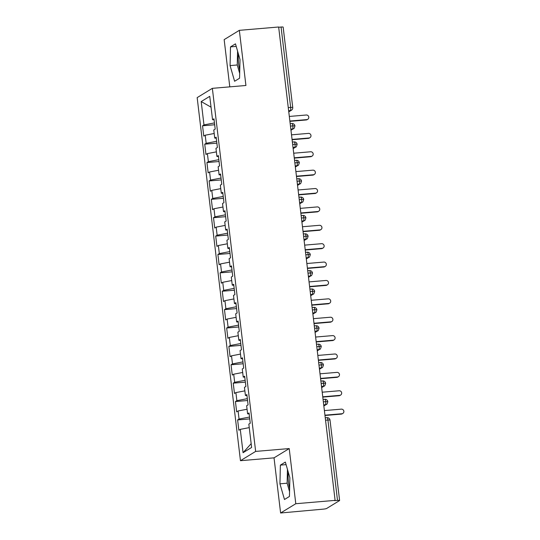 <?xml version="1.0" encoding="UTF-8"?>
<svg xmlns="http://www.w3.org/2000/svg" width="540" height="540" viewBox="0 0 540 540"><rect width="100%" height="100%" fill="white"/><g stroke="black" fill="none" stroke-linecap="round" stroke-linejoin="round"><path stroke-width="0.81" d="M288.279 472.217A14.553 3.794 -94.9 0 0 288.502 482.369A14.553 3.794 -94.9 0 0 289.629 488.491M239.76 70.261A14.553 3.794 85.1 0 1 238.633 64.139A14.553 3.794 85.1 0 1 238.41 53.987M280.604 513L295.792 503.719L289.217 448.565L274.03 457.846L280.604 513L323.251 509.139A2.801 0.351 173.2 0 0 326.632 508.484L339.518 500.607A2.801 0.351 173.2 0 0 339.606 500.506A2.801 0.351 173.2 0 0 337.514 500.418L334.645 500.661L335.104 500.377L278.654 27L239.341 30.335L224.161 39.623L229.79 86.859M274.03 457.846L240.462 460.701L197.168 97.619L212.355 88.337L255.65 451.413L240.462 460.701M240.28 429.354L243.061 452.695L251.62 447.464L248.839 424.116L250.263 423.245L249.035 412.952L247.61 413.822L246.645 405.736L248.076 404.865L246.847 394.571L245.417 395.442L244.451 387.349L245.882 386.478L244.654 376.184L243.23 377.055L242.264 368.969L243.689 368.098L242.46 357.804L241.036 358.675L240.071 350.582L241.495 349.711L240.266 339.417L238.842 340.288L237.877 332.201L239.301 331.331L238.079 321.037L236.648 321.908L235.683 313.814L237.114 312.944L235.886 302.65L234.461 303.521L233.496 295.434L234.92 294.563L233.692 284.269L232.268 285.14L231.302 277.047L232.726 276.176L231.498 265.882L230.074 266.753L229.109 258.667L230.533 257.796L229.311 247.502L227.88 248.373L226.915 240.28L228.346 239.409L227.117 229.115L225.686 229.986L224.728 221.9L226.152 221.029L224.924 210.728L223.499 211.606L222.534 203.513L223.958 202.642L222.73 192.348L221.306 193.219L220.34 185.132L221.765 184.262L220.543 173.961L219.112 174.839L218.147 166.745L219.578 165.875L218.349 155.581L216.918 156.452L215.96 148.365L217.384 147.494L216.155 137.194L214.731 138.071L213.766 129.978L215.19 129.107L213.962 118.814L212.537 119.684L209.75 96.336L201.197 101.567L203.978 124.916L202.554 125.793L203.776 136.087L205.207 135.216L206.172 143.303L204.741 144.173L205.97 154.467L207.4 153.596L208.359 161.683L206.935 162.56L208.163 172.854L209.588 171.983L210.553 180.07L209.129 180.941L210.357 191.234L211.781 190.363L212.747 198.45L211.322 199.328L212.551 209.621L213.975 208.751L214.94 216.837L213.509 217.708L214.738 228.001L216.169 227.131L217.134 235.217L215.703 236.095L216.931 246.388L218.356 245.518L219.321 253.604L217.897 254.475L219.125 264.769L220.55 263.898L221.515 271.985L220.091 272.862L221.319 283.156L222.743 282.285L223.709 290.372L222.278 291.242L223.506 301.536L224.937 300.665L225.902 308.752L224.471 309.629L225.7 319.923L227.124 319.052L228.089 327.139L226.665 328.01L227.894 338.303L229.318 337.433L230.283 345.519L228.859 346.397L230.087 356.69L231.512 355.82L232.477 363.906L231.046 364.777L232.274 375.07L233.705 374.2L234.671 382.286L233.24 383.164L234.468 393.458L235.892 392.587L236.857 400.673L235.433 401.544L236.662 411.838L238.086 410.967L239.051 419.054L237.627 419.931L238.856 430.225L240.28 429.354L249.257 427.626M239.051 419.054L249.527 417.042M238.086 410.967L247.064 409.239M236.857 400.673L247.334 398.662M235.892 392.587L244.87 390.859M247.61 413.822L249.156 413.971M234.671 382.286L245.14 380.275M233.705 374.2L242.683 372.472M245.417 395.442L246.969 395.59M232.477 363.906L242.946 361.894M231.512 355.82L240.489 354.092M243.23 377.055L244.775 377.204M230.283 345.519L240.759 343.507M229.318 337.433L238.295 335.704M241.036 358.675L242.582 358.823M228.089 327.139L238.565 325.127M227.124 319.052L236.101 317.324M238.842 340.288L240.388 340.436M225.902 308.752L236.372 306.74M224.937 300.665L233.915 298.937M236.648 321.908L238.201 322.056M223.709 290.372L234.178 288.36M222.743 282.285L231.721 280.557M234.461 303.521L236.007 303.669M221.515 271.985L231.991 269.973M220.55 263.898L229.527 262.17M232.268 285.14L233.813 285.289M219.321 253.604L229.797 251.586M218.356 245.518L227.333 243.79M230.074 266.753L231.62 266.902M217.134 235.217L227.603 233.206M216.169 227.131L225.146 225.403M227.88 248.373L229.433 248.522M214.94 216.837L225.41 214.819M213.975 208.751L222.953 207.023M225.686 229.986L227.239 230.135M212.747 198.45L223.222 196.439M211.781 190.363L220.759 188.636M223.499 211.606L225.045 211.754M210.553 180.07L221.029 178.052M209.588 171.983L218.565 170.255M221.306 193.219L222.851 193.367M208.359 161.683L218.835 159.671M207.4 153.596L216.371 151.868M219.112 174.839L220.664 174.987M206.172 143.303L216.641 141.284M205.207 135.216L214.184 133.488M216.918 156.452L218.471 156.6M288.272 107.622L290.655 107.419L281.07 27.041L278.687 27.243M281.07 27.041A2.801 0.351 -6.8 0 1 283.156 27.128L292.741 107.507A2.801 0.351 -6.8 0 0 290.655 107.419A2.801 0.729 85.1 0 1 290.291 110.599L288.644 110.741M203.978 124.916L214.454 122.904M201.197 101.567L211.046 107.163M214.731 138.071L216.277 138.22M295.792 503.719L335.104 500.377M212.355 88.337L245.923 85.489L239.341 30.335M289.217 448.565L255.65 451.413M239.571 78.226L240.01 59.515L235.474 43.848L230.506 46.886L230.074 65.59L234.603 81.263L239.571 78.226M285.343 462.078L280.375 465.115L279.943 483.82L284.479 499.493L289.447 496.456L289.879 477.745L285.343 462.078M243.061 452.695L251.168 443.657M212.537 119.684L214.083 119.833M202.554 125.793L214.67 124.76M290.966 130.234L293.618 128.614C293.888 128.932 294.334 128.054 294.948 125.989L294.948 125.989A2.801 0.351 173.2 0 0 292.856 125.894L290.473 126.097M204.741 144.173L216.864 143.147M206.935 162.56L219.058 161.528M209.129 180.941L221.251 179.915M211.322 199.328L223.439 198.295M213.509 217.708L225.632 216.682M215.703 236.095L227.826 235.062M217.897 254.475L230.02 253.449M220.091 272.862L232.207 271.829M222.278 291.242L234.401 290.216M224.471 309.629L236.594 308.597M226.665 328.01L238.788 326.984M228.859 346.397L240.975 345.364M231.046 364.777L243.169 363.751M233.24 383.164L245.363 382.131M235.433 401.544L247.556 400.518M237.627 419.931L249.743 418.898M293.159 148.615L295.805 146.995C296.082 147.319 296.528 146.441 297.135 144.369L297.135 144.369A2.801 0.351 173.2 0 0 295.049 144.281L292.666 144.484M295.353 167.002L297.999 165.382C298.276 165.699 298.715 164.822 299.329 162.756L299.329 162.756A2.801 0.351 173.2 0 0 297.243 162.662L294.853 162.864M297.54 185.382L300.193 183.762C300.463 184.086 300.908 183.209 301.523 181.136L301.523 181.136A2.801 0.351 173.2 0 0 299.43 181.049L297.047 181.251M299.734 203.769L302.387 202.149C302.656 202.466 303.102 201.589 303.716 199.523L303.716 199.523A2.801 0.351 173.2 0 0 301.624 199.429L299.241 199.631M301.928 222.149L304.574 220.529C304.85 220.853 305.296 219.976 305.903 217.904L305.903 217.904A2.801 0.351 173.2 0 0 303.818 217.816L301.435 218.018M304.121 240.536L306.767 238.916C307.044 239.234 307.483 238.356 308.097 236.291L308.097 236.291A2.801 0.351 173.2 0 0 306.011 236.196L303.622 236.399M306.308 258.916L308.961 257.297C309.238 257.621 309.676 256.743 310.291 254.671L310.291 254.671A2.801 0.351 173.2 0 0 308.198 254.583L305.816 254.786M308.502 277.303L311.155 275.684C311.425 276.001 311.87 275.123 312.485 273.058L312.485 273.058A2.801 0.351 173.2 0 0 310.392 272.963L308.009 273.166M310.696 295.684L313.342 294.064C313.619 294.388 314.064 293.51 314.672 291.438L314.672 291.438A2.801 0.351 173.2 0 0 312.586 291.35L310.203 291.553M312.89 314.071L315.536 312.451C315.812 312.768 316.251 311.891 316.865 309.825L316.865 309.825A2.801 0.351 173.2 0 0 314.779 309.731L312.397 309.933M315.077 332.451L317.729 330.831C318.006 331.155 318.445 330.278 319.059 328.205L319.059 328.205A2.801 0.351 173.2 0 0 316.966 328.118L314.584 328.32M317.27 350.838L319.923 349.218C320.193 349.535 320.639 348.658 321.253 346.592L321.253 346.592A2.801 0.351 173.2 0 0 319.16 346.498L316.778 346.7M319.464 369.218L322.117 367.598C322.387 367.922 322.832 367.045 323.44 364.973L323.44 364.973A2.801 0.351 173.2 0 0 321.354 364.885L318.971 365.087M321.658 387.605L324.304 385.985C324.581 386.303 325.019 385.425 325.634 383.36L325.634 383.36A2.801 0.351 173.2 0 0 323.548 383.265L321.165 383.468M323.845 405.986L326.498 404.365C326.774 404.69 327.213 403.812 327.827 401.74L327.827 401.74A2.801 0.351 173.2 0 0 325.735 401.652L323.352 401.855M237.573 51.104L237.249 64.982L239.686 73.393M237.249 64.982L230.074 65.59M236.216 46.399L230.506 46.886M287.442 469.334L287.125 483.212L289.555 491.623M286.085 464.63L280.375 465.115M287.125 483.212L279.943 483.82M307.76 119.293L307.159 119.657A2.336 2.234 -121.4 0 1 306.214 119.968L306.815 119.603A2.336 2.234 58.6 0 0 308.671 116.606A2.336 2.234 58.6 0 0 306.268 115.007L289.319 116.444M306.214 119.968L289.906 121.352M306.815 119.603L289.872 121.041M309.947 137.68L309.353 138.044A2.336 2.234 -121.4 0 1 308.408 138.355L309.008 137.983A2.336 2.234 58.6 0 0 310.858 134.993A2.336 2.234 58.6 0 0 308.462 133.387L291.512 134.831M308.408 138.355L292.1 139.739M309.008 137.983L292.059 139.421M312.14 156.06L311.546 156.425A2.336 2.234 -121.4 0 1 310.601 156.735L311.202 156.371A2.336 2.234 58.6 0 0 313.051 153.374A2.336 2.234 58.6 0 0 310.649 151.774L293.706 153.212M310.601 156.735L294.293 158.119M311.202 156.371L294.253 157.808M314.334 174.447L313.733 174.812A2.336 2.234 -121.4 0 1 312.795 175.122L313.389 174.751A2.336 2.234 58.6 0 0 315.245 171.761A2.336 2.234 58.6 0 0 312.842 170.154L295.9 171.599M312.795 175.122L296.48 176.506M313.389 174.751L296.447 176.189M316.528 192.827L315.927 193.192A2.336 2.234 -121.4 0 1 314.982 193.502L315.583 193.138A2.336 2.234 58.6 0 0 317.439 190.141A2.336 2.234 58.6 0 0 315.036 188.541L298.087 189.979M314.982 193.502L298.674 194.886M315.583 193.138L298.64 194.576M318.722 211.214L318.121 211.579A2.336 2.234 -121.4 0 1 317.176 211.889L317.776 211.518A2.336 2.234 58.6 0 0 319.626 208.528A2.336 2.234 58.6 0 0 317.23 206.921L300.281 208.366M317.176 211.889L300.868 213.273M317.776 211.518L300.827 212.956M320.909 229.595L320.315 229.959A2.336 2.234 -121.4 0 1 319.37 230.269L319.97 229.905A2.336 2.234 58.6 0 0 321.82 226.908A2.336 2.234 58.6 0 0 319.417 225.308L302.474 226.746M319.37 230.269L303.062 231.653M319.97 229.905L303.021 231.343M323.102 247.982L322.502 248.346A2.336 2.234 -121.4 0 1 321.563 248.657L322.157 248.285A2.336 2.234 58.6 0 0 324.014 245.295A2.336 2.234 58.6 0 0 321.611 243.689L304.668 245.133M321.563 248.657L305.249 250.04M322.157 248.285L305.215 249.723M325.296 266.362L324.695 266.726A2.336 2.234 -121.4 0 1 323.757 267.037L324.351 266.672A2.336 2.234 58.6 0 0 326.207 263.675A2.336 2.234 58.6 0 0 323.804 262.076L306.855 263.513M323.757 267.037L307.442 268.421M324.351 266.672L307.409 268.11M327.49 284.749L326.889 285.113A2.336 2.234 -121.4 0 1 325.944 285.424L326.545 285.053A2.336 2.234 58.6 0 0 328.394 282.062A2.336 2.234 58.6 0 0 325.998 280.463L309.049 281.9M325.944 285.424L309.636 286.808M326.545 285.053L309.596 286.497M329.677 303.129L329.083 303.494A2.336 2.234 -121.4 0 1 328.138 303.804L328.738 303.44A2.336 2.234 58.6 0 0 330.588 300.449A2.336 2.234 58.6 0 0 328.185 298.843L311.243 300.281M328.138 303.804L311.83 305.188M328.738 303.44L311.789 304.877M331.871 321.516L331.27 321.881A2.336 2.234 -121.4 0 1 330.332 322.191L330.925 321.82A2.336 2.234 58.6 0 0 332.782 318.829A2.336 2.234 58.6 0 0 330.379 317.23L313.436 318.668M330.332 322.191L314.017 323.575M330.925 321.82L313.983 323.264M334.064 339.896L333.464 340.261A2.336 2.234 -121.4 0 1 332.525 340.571L333.119 340.207A2.336 2.234 58.6 0 0 334.976 337.216A2.336 2.234 58.6 0 0 332.572 335.61L315.63 337.048M332.525 340.571L316.211 341.955M333.119 340.207L316.177 341.644M336.258 358.283L335.657 358.648A2.336 2.234 -121.4 0 1 334.712 358.958L335.313 358.587A2.336 2.234 58.6 0 0 337.169 355.597A2.336 2.234 58.6 0 0 334.766 353.997L317.817 355.435M334.712 358.958L318.404 360.342M335.313 358.587L318.364 360.031M338.445 376.663L337.851 377.028A2.336 2.234 -121.4 0 1 336.906 377.339L337.507 376.974A2.336 2.234 58.6 0 0 339.356 373.984A2.336 2.234 58.6 0 0 336.96 372.377L320.011 373.815M336.906 377.339L320.598 378.722M337.507 376.974L320.558 378.412M340.639 395.05L340.038 395.415A2.336 2.234 -121.4 0 1 339.1 395.726L339.694 395.354A2.336 2.234 58.6 0 0 341.55 392.364A2.336 2.234 58.6 0 0 339.147 390.764L322.204 392.202M339.1 395.726L322.785 397.109M339.694 395.354L322.751 396.799M342.832 413.431L342.232 413.795A2.336 2.234 -121.4 0 1 341.294 414.106L341.888 413.741A2.336 2.234 58.6 0 0 343.744 410.751A2.336 2.234 58.6 0 0 341.341 409.144L324.398 410.582M341.294 414.106L324.979 415.49M341.888 413.741L324.945 415.179M337.514 500.418L327.929 420.032L325.546 420.235M339.606 500.506L330.021 420.127A2.801 0.351 173.2 0 0 327.929 420.032A2.801 0.729 85.1 0 0 327.004 417.67L325.256 417.818M288.738 111.55L290.291 110.599A2.801 2.68 -121.4 0 0 291.425 110.228A2.801 2.801 0 0 0 292.741 107.507M291.836 123.559A2.801 0.729 85.1 0 1 291.931 123.532A2.801 0.729 85.1 0 1 292.856 125.894A2.801 0.729 85.1 0 1 292.484 128.986L290.831 129.121M290.932 129.931L292.484 128.986A2.801 2.68 -121.4 0 0 293.618 128.614M293.119 148.318L294.678 147.366L293.024 147.508M295.312 166.698L296.872 165.753L295.218 165.888M297.506 185.085L299.059 184.133L297.412 184.275M299.7 203.465L301.253 202.52L299.599 202.655M301.887 221.852L303.446 220.901L301.793 221.042M304.081 240.232L305.64 239.288L303.986 239.423M306.275 258.62L307.827 257.668L306.18 257.81M308.468 277L310.021 276.055L308.367 276.19M310.662 295.387L312.215 294.435L310.561 294.577M312.849 313.774L314.408 312.822L312.755 312.957M315.043 332.154L316.595 331.202L314.948 331.344M317.237 350.541L318.789 349.589L317.135 349.724M319.43 368.921L320.983 367.97L319.329 368.111M321.617 387.308L323.176 386.357L321.523 386.492M323.811 405.689L325.363 404.737L323.716 404.879M294.03 141.946A2.801 0.729 85.1 0 1 294.118 141.912A2.801 0.729 85.1 0 1 295.049 144.281A2.801 0.729 85.1 0 1 294.678 147.366A2.801 2.68 -121.4 0 0 295.805 146.995M296.224 160.326A2.801 0.729 85.1 0 1 296.312 160.299A2.801 0.729 85.1 0 1 297.243 162.662A2.801 0.729 85.1 0 1 296.865 165.753A2.801 2.68 -121.4 0 0 297.999 165.382M298.411 178.713A2.801 0.729 85.1 0 1 298.505 178.679A2.801 0.729 85.1 0 1 299.43 181.049A2.801 0.729 85.1 0 1 299.059 184.133A2.801 2.68 -121.4 0 0 300.193 183.762M300.605 197.093A2.801 0.729 85.1 0 1 300.699 197.066A2.801 0.729 85.1 0 1 301.624 199.429A2.801 0.729 85.1 0 1 301.253 202.52A2.801 2.68 -121.4 0 0 302.387 202.149M302.798 215.48A2.801 0.729 85.1 0 1 302.886 215.447A2.801 0.729 85.1 0 1 303.818 217.816A2.801 0.729 85.1 0 1 303.446 220.901A2.801 2.68 -121.4 0 0 304.574 220.529M304.992 233.861A2.801 0.729 85.1 0 1 305.08 233.834A2.801 0.729 85.1 0 1 306.011 236.196A2.801 0.729 85.1 0 1 305.633 239.288A2.801 2.68 -121.4 0 0 306.767 238.916M307.179 252.248A2.801 0.729 85.1 0 1 307.274 252.214A2.801 0.729 85.1 0 1 308.198 254.583A2.801 0.729 85.1 0 1 307.827 257.668A2.801 2.68 -121.4 0 0 308.961 257.297M309.373 270.628A2.801 0.729 85.1 0 1 309.467 270.601A2.801 0.729 85.1 0 1 310.392 272.963A2.801 0.729 85.1 0 1 310.021 276.055A2.801 2.68 -121.4 0 0 311.155 275.684M311.567 289.015A2.801 0.729 85.1 0 1 311.661 288.981A2.801 0.729 85.1 0 1 312.586 291.35A2.801 0.729 85.1 0 1 312.215 294.435A2.801 2.68 -121.4 0 0 313.342 294.064M313.76 307.395A2.801 0.729 85.1 0 1 313.848 307.368A2.801 0.729 85.1 0 1 314.779 309.731A2.801 0.729 85.1 0 1 314.401 312.822A2.801 2.68 -121.4 0 0 315.536 312.451M315.947 325.782A2.801 0.729 85.1 0 1 316.042 325.748A2.801 0.729 85.1 0 1 316.966 328.118A2.801 0.729 85.1 0 1 316.595 331.202A2.801 2.68 -121.4 0 0 317.729 330.831M318.141 344.162A2.801 0.729 85.1 0 1 318.236 344.135A2.801 0.729 85.1 0 1 319.16 346.498A2.801 0.729 85.1 0 1 318.789 349.589A2.801 2.68 -121.4 0 0 319.923 349.218M320.335 362.549A2.801 0.729 85.1 0 1 320.429 362.515A2.801 0.729 85.1 0 1 321.354 364.885A2.801 0.729 85.1 0 1 320.983 367.97A2.801 2.68 -121.4 0 0 322.117 367.598M322.529 380.93A2.801 0.729 85.1 0 1 322.616 380.902A2.801 0.729 85.1 0 1 323.548 383.265A2.801 0.729 85.1 0 1 323.176 386.357A2.801 2.68 -121.4 0 0 324.304 385.985M324.716 399.317A2.801 0.729 85.1 0 1 324.81 399.283A2.801 0.729 85.1 0 1 325.735 401.652A2.801 0.729 85.1 0 1 325.363 404.737A2.801 2.68 -121.4 0 0 326.498 404.365M326.909 417.697A2.801 0.729 85.1 0 1 327.004 417.67A2.801 2.801 0 0 1 330.021 420.127M294.948 125.989A2.801 2.801 0 0 0 291.931 123.532L290.183 123.674M291.425 110.228L288.772 111.847M297.135 144.369A2.801 2.801 0 0 0 294.118 141.912L292.376 142.061M299.329 162.756A2.801 2.801 0 0 0 296.312 160.299L294.57 160.441M301.523 181.136A2.801 2.801 0 0 0 298.505 178.679L296.757 178.828M303.716 199.523A2.801 2.801 0 0 0 300.699 197.066L298.951 197.215M305.903 217.904A2.801 2.801 0 0 0 302.886 215.447L301.144 215.595M308.097 236.291A2.801 2.801 0 0 0 305.08 233.834L303.338 233.982M310.291 254.671A2.801 2.801 0 0 0 307.274 252.214L305.525 252.362M312.485 273.058A2.801 2.801 0 0 0 309.467 270.601L307.719 270.749M314.672 291.438A2.801 2.801 0 0 0 311.661 288.981L309.913 289.13M316.865 309.825A2.801 2.801 0 0 0 313.848 307.368L312.107 307.517M319.059 328.205A2.801 2.801 0 0 0 316.042 325.748L314.3 325.897M321.253 346.592A2.801 2.801 0 0 0 318.236 344.135L316.487 344.284M323.44 364.973A2.801 2.801 0 0 0 320.429 362.515L318.681 362.664M325.634 383.36A2.801 2.801 0 0 0 322.616 380.902L320.875 381.051M327.827 401.74A2.801 2.801 0 0 0 324.81 399.283L323.069 399.431"/></g></svg>
